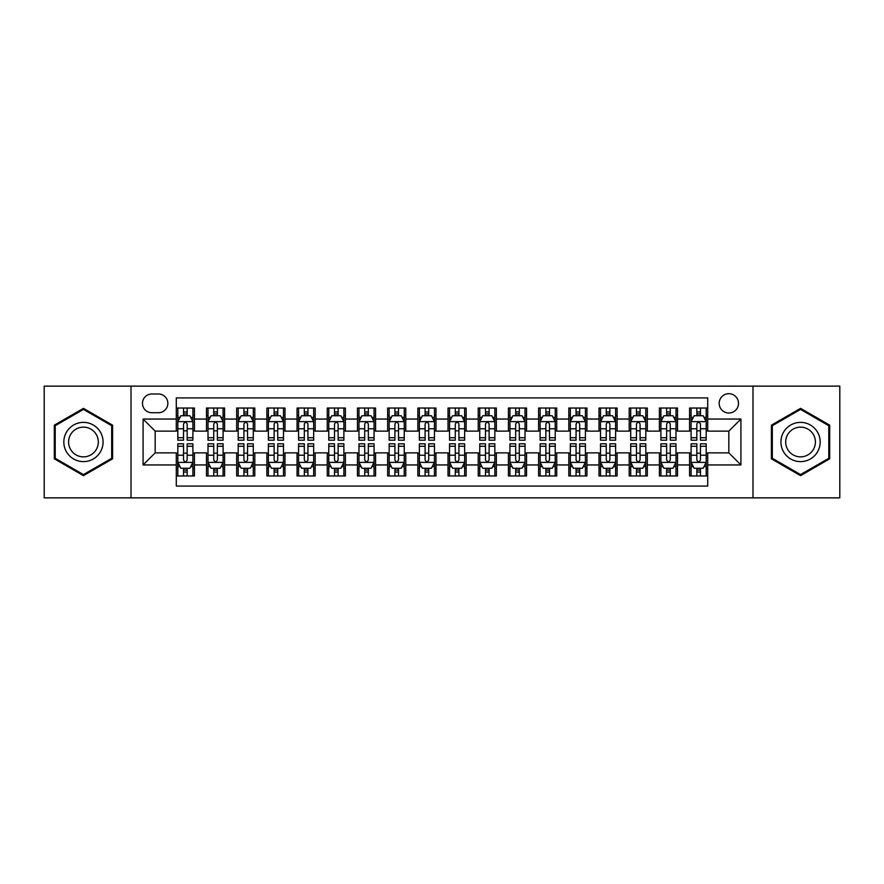 <?xml version="1.0" encoding="UTF-8"?>
<svg xmlns="http://www.w3.org/2000/svg" width="884" height="884" viewBox="0 0 884 884"><rect width="100%" height="100%" fill="white"/><g stroke="black" fill="none" stroke-linecap="round" stroke-linejoin="round"><path stroke-width="1.33" d="M728.836 393.689A9.658 9.658 0 0 0 719.178 403.347A9.658 9.658 0 0 0 728.836 413.016A9.658 9.658 0 0 0 738.505 403.347A9.658 9.658 0 0 0 728.836 393.689M752.991 497.858L839.8 497.858L839.8 386.142L752.991 386.142L752.991 497.858L131.009 497.858L131.009 386.142L44.2 386.142L44.2 497.858L131.009 497.858M707.708 408.032L689.586 408.032L689.586 419.049L677.509 419.049L677.509 431.127L689.586 431.127L689.586 419.049M677.509 419.049L677.509 408.032L659.398 408.032L659.398 419.049L647.32 419.049L647.32 431.127L659.398 431.127L659.398 419.049M647.32 419.049L647.32 408.032L629.198 408.032L629.198 419.049L617.12 419.049L617.12 431.127L629.198 431.127L629.198 419.049M617.12 419.049L617.12 408.032L599.009 408.032L599.009 419.049L586.932 419.049L586.932 431.127L599.009 431.127L599.009 419.049M586.932 419.049L586.932 408.032L568.81 408.032L568.81 419.049L556.732 419.049L556.732 431.127L568.81 431.127L568.81 419.049M556.732 419.049L556.732 408.032L538.621 408.032L538.621 419.049L526.544 419.049L526.544 431.127L538.621 431.127L538.621 419.049M526.544 419.049L526.544 408.032L508.422 408.032L508.422 419.049L496.344 419.049L496.344 431.127L508.422 431.127L508.422 419.049M496.344 419.049L496.344 408.032L478.233 408.032L478.233 419.049L466.155 419.049L466.155 431.127L478.233 431.127L478.233 419.049M466.155 419.049L466.155 408.032L448.033 408.032L448.033 419.049L435.967 419.049L435.967 431.127L448.033 431.127L448.033 419.049M435.967 419.049L435.967 408.032L417.845 408.032L417.845 419.049L405.767 419.049L405.767 431.127L417.845 431.127L417.845 419.049M405.767 419.049L405.767 408.032L387.656 408.032L387.656 419.049L375.578 419.049L375.578 431.127L387.656 431.127L387.656 419.049M375.578 419.049L375.578 408.032L357.456 408.032L357.456 419.049L345.379 419.049L345.379 431.127L357.456 431.127L357.456 419.049M345.379 419.049L345.379 408.032L327.268 408.032L327.268 419.049L315.19 419.049L315.19 431.127L327.268 431.127L327.268 419.049M315.19 419.049L315.19 408.032L297.068 408.032L297.068 419.049L284.991 419.049L284.991 431.127L297.068 431.127L297.068 419.049M284.991 419.049L284.991 408.032L266.88 408.032L266.88 419.049L254.802 419.049L254.802 431.127L266.88 431.127L266.88 419.049M254.802 419.049L254.802 408.032L236.68 408.032L236.68 419.049L224.602 419.049L224.602 431.127L236.68 431.127L236.68 419.049M224.602 419.049L224.602 408.032L206.491 408.032L206.491 431.127L194.414 431.127L194.414 408.032L176.292 408.032M176.292 475.968L194.414 475.968L194.414 452.873L206.491 452.873L206.491 475.968L224.602 475.968L224.602 452.873L236.68 452.873L236.68 464.951L224.602 464.951M236.68 464.951L236.68 475.968L254.802 475.968L254.802 452.873L266.88 452.873L266.88 464.951L254.802 464.951M266.88 464.951L266.88 475.968L284.991 475.968L284.991 452.873L297.068 452.873L297.068 464.951L284.991 464.951M297.068 464.951L297.068 475.968L315.19 475.968L315.19 452.873L327.268 452.873L327.268 464.951L315.19 464.951M327.268 464.951L327.268 475.968L345.379 475.968L345.379 452.873L357.456 452.873L357.456 464.951L345.379 464.951M357.456 464.951L357.456 475.968L375.578 475.968L375.578 452.873L387.656 452.873L387.656 464.951L375.578 464.951M387.656 464.951L387.656 475.968L405.767 475.968L405.767 452.873L417.845 452.873L417.845 464.951L405.767 464.951M417.845 464.951L417.845 475.968L435.967 475.968L435.967 452.873L448.033 452.873L448.033 464.951L435.967 464.951M448.033 464.951L448.033 475.968L466.155 475.968L466.155 452.873L478.233 452.873L478.233 464.951L466.155 464.951M478.233 464.951L478.233 475.968L496.344 475.968L496.344 452.873L508.422 452.873L508.422 464.951L496.344 464.951M508.422 464.951L508.422 475.968L526.544 475.968L526.544 452.873L538.621 452.873L538.621 464.951L526.544 464.951M538.621 464.951L538.621 475.968L556.732 475.968L556.732 452.873L568.81 452.873L568.81 464.951L556.732 464.951M568.81 464.951L568.81 475.968L586.932 475.968L586.932 452.873L599.009 452.873L599.009 464.951L586.932 464.951M599.009 464.951L599.009 475.968L617.12 475.968L617.12 452.873L629.198 452.873L629.198 464.951L617.12 464.951M629.198 464.951L629.198 475.968L647.32 475.968L647.32 452.873L659.398 452.873L659.398 464.951L647.32 464.951M659.398 464.951L659.398 475.968L677.509 475.968L677.509 452.873L689.586 452.873L689.586 464.951L677.509 464.951M151.838 412.717L158.479 412.717A9.359 9.359 0 0 0 167.838 403.347A9.359 9.359 0 0 0 158.479 393.988L151.838 393.988A9.359 9.359 0 0 0 142.479 403.347A9.359 9.359 0 0 0 151.838 412.717M752.991 386.142L131.009 386.142M707.708 419.049L707.708 397.922L176.292 397.922L176.292 431.127L155.164 431.127L155.164 452.873L176.292 452.873L176.292 486.078L707.708 486.078L707.708 452.873L728.836 452.873L728.836 431.127L707.708 431.127L707.708 419.049L740.914 419.049L740.914 464.951L707.708 464.951M176.292 464.951L143.086 464.951L143.086 419.049L176.292 419.049M689.586 464.951L689.586 475.968L707.708 475.968M176.292 415.579L177.806 415.579M183.54 415.579L187.165 415.579M192.9 415.579L194.414 415.579M176.292 430.828L177.806 430.828M183.54 430.828L187.165 430.828M192.9 430.828L194.414 430.828M176.292 453.172L177.806 453.172M183.54 453.172L187.165 453.172M192.9 453.172L194.414 453.172M176.292 468.421L177.806 468.421M183.54 468.421L187.165 468.421M192.9 468.421L194.414 468.421M206.491 430.828L208.005 430.828M213.74 430.828L217.365 430.828M223.1 430.828L224.602 430.828M206.491 415.579L208.005 415.579M213.74 415.579L217.365 415.579M223.1 415.579L224.602 415.579M206.491 453.172L208.005 453.172M213.74 453.172L217.365 453.172M223.1 453.172L224.602 453.172M206.491 468.421L208.005 468.421M213.74 468.421L217.365 468.421M223.1 468.421L224.602 468.421M236.68 453.172L238.194 453.172M243.929 453.172L247.553 453.172M253.288 453.172L254.802 453.172M236.68 468.421L238.194 468.421M243.929 468.421L247.553 468.421M253.288 468.421L254.802 468.421M236.68 415.579L238.194 415.579M243.929 415.579L247.553 415.579M253.288 415.579L254.802 415.579M236.68 430.828L238.194 430.828M243.929 430.828L247.553 430.828M253.288 430.828L254.802 430.828M266.88 453.172L268.382 453.172M274.128 453.172L277.742 453.172M283.488 453.172L284.991 453.172M266.88 468.421L268.382 468.421M274.128 468.421L277.742 468.421M283.488 468.421L284.991 468.421M266.88 415.579L268.382 415.579M274.128 415.579L277.742 415.579M283.488 415.579L284.991 415.579M266.88 430.828L268.382 430.828M274.128 430.828L277.742 430.828M283.488 430.828L284.991 430.828M297.068 453.172L298.582 453.172M304.317 453.172L307.941 453.172M313.676 453.172L315.19 453.172M297.068 468.421L298.582 468.421M304.317 468.421L307.941 468.421M313.676 468.421L315.19 468.421M297.068 415.579L298.582 415.579M304.317 415.579L307.941 415.579M313.676 415.579L315.19 415.579M297.068 430.828L298.582 430.828M304.317 430.828L307.941 430.828M313.676 430.828L315.19 430.828M327.268 453.172L328.771 453.172M334.506 453.172L338.13 453.172M343.876 453.172L345.379 453.172M327.268 468.421L328.771 468.421M334.506 468.421L338.13 468.421M343.876 468.421L345.379 468.421M327.268 415.579L328.771 415.579M334.506 415.579L338.13 415.579M343.876 415.579L345.379 415.579M327.268 430.828L328.771 430.828M334.506 430.828L338.13 430.828M343.876 430.828L345.379 430.828M357.456 453.172L358.97 453.172M364.705 453.172L368.33 453.172M374.065 453.172L375.578 453.172M357.456 468.421L358.97 468.421M364.705 468.421L368.33 468.421M374.065 468.421L375.578 468.421M357.456 415.579L358.97 415.579M364.705 415.579L368.33 415.579M374.065 415.579L375.578 415.579M357.456 430.828L358.97 430.828M364.705 430.828L368.33 430.828M374.065 430.828L375.578 430.828M387.656 453.172L389.159 453.172M394.894 453.172L398.518 453.172M404.253 453.172L405.767 453.172M387.656 468.421L389.159 468.421M394.894 468.421L398.518 468.421M404.253 468.421L405.767 468.421M387.656 415.579L389.159 415.579M394.894 415.579L398.518 415.579M404.253 415.579L405.767 415.579M387.656 430.828L389.159 430.828M394.894 430.828L398.518 430.828M404.253 430.828L405.767 430.828M417.845 453.172L419.359 453.172M425.094 453.172L428.718 453.172M434.453 453.172L435.967 453.172M417.845 468.421L419.359 468.421M425.094 468.421L428.718 468.421M434.453 468.421L435.967 468.421M417.845 415.579L419.359 415.579M425.094 415.579L428.718 415.579M434.453 415.579L435.967 415.579M417.845 430.828L419.359 430.828M425.094 430.828L428.718 430.828M434.453 430.828L435.967 430.828M448.033 453.172L449.547 453.172M455.282 453.172L458.906 453.172M464.641 453.172L466.155 453.172M448.033 468.421L449.547 468.421M455.282 468.421L458.906 468.421M464.641 468.421L466.155 468.421M448.033 415.579L449.547 415.579M455.282 415.579L458.906 415.579M464.641 415.579L466.155 415.579M448.033 430.828L449.547 430.828M455.282 430.828L458.906 430.828M464.641 430.828L466.155 430.828M478.233 453.172L479.747 453.172M485.482 453.172L489.106 453.172M494.841 453.172L496.344 453.172M478.233 468.421L479.747 468.421M485.482 468.421L489.106 468.421M494.841 468.421L496.344 468.421M478.233 415.579L479.747 415.579M485.482 415.579L489.106 415.579M494.841 415.579L496.344 415.579M478.233 430.828L479.747 430.828M485.482 430.828L489.106 430.828M494.841 430.828L496.344 430.828M508.422 453.172L509.935 453.172M515.67 453.172L519.295 453.172M525.03 453.172L526.544 453.172M508.422 468.421L509.935 468.421M515.67 468.421L519.295 468.421M525.03 468.421L526.544 468.421M508.422 415.579L509.935 415.579M515.67 415.579L519.295 415.579M525.03 415.579L526.544 415.579M508.422 430.828L509.935 430.828M515.67 430.828L519.295 430.828M525.03 430.828L526.544 430.828M538.621 453.172L540.124 453.172M545.87 453.172L549.494 453.172M555.229 453.172L556.732 453.172M538.621 468.421L540.124 468.421M545.87 468.421L549.494 468.421M555.229 468.421L556.732 468.421M538.621 415.579L540.124 415.579M545.87 415.579L549.494 415.579M555.229 415.579L556.732 415.579M538.621 430.828L540.124 430.828M545.87 430.828L549.494 430.828M555.229 430.828L556.732 430.828M568.81 453.172L570.324 453.172M576.059 453.172L579.683 453.172M585.418 453.172L586.932 453.172M568.81 468.421L570.324 468.421M576.059 468.421L579.683 468.421M585.418 468.421L586.932 468.421M568.81 415.579L570.324 415.579M576.059 415.579L579.683 415.579M585.418 415.579L586.932 415.579M568.81 430.828L570.324 430.828M576.059 430.828L579.683 430.828M585.418 430.828L586.932 430.828M599.009 453.172L600.512 453.172M606.258 453.172L609.872 453.172M615.618 453.172L617.12 453.172M599.009 468.421L600.512 468.421M606.258 468.421L609.872 468.421M615.618 468.421L617.12 468.421M599.009 415.579L600.512 415.579M606.258 415.579L609.872 415.579M615.618 415.579L617.12 415.579M599.009 430.828L600.512 430.828M606.258 430.828L609.872 430.828M615.618 430.828L617.12 430.828M629.198 453.172L630.712 453.172M636.447 453.172L640.071 453.172M645.806 453.172L647.32 453.172M629.198 468.421L630.712 468.421M636.447 468.421L640.071 468.421M645.806 468.421L647.32 468.421M629.198 415.579L630.712 415.579M636.447 415.579L640.071 415.579M645.806 415.579L647.32 415.579M629.198 430.828L630.712 430.828M636.447 430.828L640.071 430.828M645.806 430.828L647.32 430.828M659.398 453.172L660.9 453.172M666.635 453.172L670.26 453.172M675.995 453.172L677.509 453.172M659.398 468.421L660.9 468.421M666.635 468.421L670.26 468.421M675.995 468.421L677.509 468.421M659.398 415.579L660.9 415.579M666.635 415.579L670.26 415.579M675.995 415.579L677.509 415.579M659.398 430.828L660.9 430.828M666.635 430.828L670.26 430.828M675.995 430.828L677.509 430.828M689.586 453.172L691.1 453.172M696.835 453.172L700.459 453.172M706.194 453.172L707.708 453.172M689.586 468.421L691.1 468.421M696.835 468.421L700.459 468.421M706.194 468.421L707.708 468.421M689.586 415.579L691.1 415.579M696.835 415.579L700.459 415.579M706.194 415.579L707.708 415.579M689.586 430.828L691.1 430.828M696.835 430.828L700.459 430.828M706.194 430.828L707.708 430.828M155.164 431.127L143.086 419.049M155.164 452.873L143.086 464.951M740.914 419.049L728.836 431.127M740.914 464.951L728.836 452.873M83.45 475.647L112.588 458.818L112.588 425.182L83.45 408.353L54.311 425.182L54.311 458.818L83.45 475.647M829.689 425.182L800.55 408.353L771.412 425.182L771.412 458.818L800.55 475.647L829.689 458.818L829.689 425.182M187.165 411.955L183.54 411.955M192.9 437.724L187.165 437.724L187.165 440.188L192.9 440.188L192.9 421.767L189.883 415.734L180.822 415.734L177.806 421.767L177.806 440.188L183.54 440.188L183.54 437.724L177.806 437.724M177.806 421.767L177.806 408.032M192.9 421.767L192.9 408.032M183.54 415.734L183.54 408.032M187.165 408.032L187.165 415.734M187.165 437.724L187.165 424.033C185.96 421.712 184.756 421.712 183.54 424.033L183.54 437.724M183.54 472.045L187.165 472.045M177.806 446.276L183.54 446.276L183.54 443.812L177.806 443.812L177.806 462.233L180.822 468.266L189.883 468.266L192.9 462.233L192.9 443.812L187.165 443.812L187.165 446.276L192.9 446.276M192.9 462.233L192.9 475.968M177.806 462.233L177.806 475.968M187.165 468.266L187.165 475.968M183.54 475.968L183.54 468.266M183.54 446.276L183.54 459.967C184.745 462.288 185.96 462.288 187.165 459.967L187.165 446.276M83.45 422.375A19.625 19.625 0 0 0 63.825 442A19.625 19.625 0 0 0 83.45 461.625A19.625 19.625 0 0 0 103.074 442A19.625 19.625 0 0 0 83.45 422.375M83.45 427.138A14.862 14.862 0 0 0 68.587 442A14.862 14.862 0 0 0 83.45 456.862A14.862 14.862 0 0 0 98.312 442A14.862 14.862 0 0 0 83.45 427.138M111.682 458.299L83.45 474.597L55.217 458.299L55.217 425.701L83.45 409.402L111.682 425.701L111.682 458.299M783.556 432.188A19.625 19.625 0 0 0 790.738 458.995A19.625 19.625 0 0 0 817.545 451.812A19.625 19.625 0 0 0 810.363 425.005A19.625 19.625 0 0 0 783.556 432.188M787.677 434.574A14.862 14.862 0 0 0 793.114 454.873A14.862 14.862 0 0 0 813.413 449.426A14.862 14.862 0 0 0 807.976 429.127A14.862 14.862 0 0 0 787.677 434.574M828.783 425.701L828.783 458.299L800.55 474.597L772.318 458.299L772.318 425.701L800.55 409.402L828.783 425.701M217.365 411.955L213.74 411.955M223.1 437.724L217.365 437.724L217.365 440.188L223.1 440.188L223.1 421.767L220.083 415.734L211.022 415.734L208.005 421.767L208.005 440.188L213.74 440.188L213.74 437.724L208.005 437.724M208.005 421.767L208.005 408.032M223.1 421.767L223.1 408.032M213.74 415.734L213.74 408.032M217.365 408.032L217.365 415.734M217.365 437.724L217.365 424.033C216.149 421.712 214.945 421.712 213.74 424.033L213.74 437.724M247.553 411.955L243.929 411.955M253.288 437.724L247.553 437.724L247.553 440.188L253.288 440.188L253.288 421.767L250.271 415.734L241.21 415.734L238.194 421.767L238.194 440.188L243.929 440.188L243.929 437.724L238.194 437.724M238.194 421.767L238.194 408.032M253.288 421.767L253.288 408.032M243.929 415.734L243.929 408.032M247.553 408.032L247.553 415.734M247.553 437.724L247.553 424.033C246.349 421.712 245.144 421.712 243.929 424.033L243.929 437.724M277.742 411.955L274.128 411.955M283.488 437.724L277.742 437.724L277.742 440.188L283.488 440.188L283.488 421.767L280.46 415.734L271.41 415.734L268.382 421.767L268.382 440.188L274.128 440.188L274.128 437.724L268.382 437.724M268.382 421.767L268.382 408.032M283.488 421.767L283.488 408.032M274.128 415.734L274.128 408.032M277.742 408.032L277.742 415.734M277.742 437.724L277.742 424.033C276.537 421.712 275.333 421.712 274.128 424.033L274.128 437.724M307.941 411.955L304.317 411.955M313.676 437.724L307.941 437.724L307.941 440.188L313.676 440.188L313.676 421.767L310.66 415.734L301.599 415.734L298.582 421.767L298.582 440.188L304.317 440.188L304.317 437.724L298.582 437.724M298.582 421.767L298.582 408.032M313.676 421.767L313.676 408.032M304.317 415.734L304.317 408.032M307.941 408.032L307.941 415.734M307.941 437.724L307.941 424.033C306.737 421.712 305.521 421.712 304.317 424.033L304.317 437.724M213.74 472.045L217.365 472.045M208.005 446.276L213.74 446.276L213.74 443.812L208.005 443.812L208.005 462.233L211.022 468.266L220.083 468.266L223.1 462.233L223.1 443.812L217.365 443.812L217.365 446.276L223.1 446.276M223.1 462.233L223.1 475.968M208.005 462.233L208.005 475.968M217.365 468.266L217.365 475.968M213.74 475.968L213.74 468.266M213.74 446.276L213.74 459.967C214.945 462.288 216.149 462.288 217.365 459.967L217.365 446.276M243.929 472.045L247.553 472.045M238.194 446.276L243.929 446.276L243.929 443.812L238.194 443.812L238.194 462.233L241.21 468.266L250.271 468.266L253.288 462.233L253.288 443.812L247.553 443.812L247.553 446.276L253.288 446.276M253.288 462.233L253.288 475.968M238.194 462.233L238.194 475.968M247.553 468.266L247.553 475.968M243.929 475.968L243.929 468.266M243.929 446.276L243.929 459.967C245.133 462.288 246.349 462.288 247.553 459.967L247.553 446.276M274.128 472.045L277.742 472.045M268.382 446.276L274.128 446.276L274.128 443.812L268.382 443.812L268.382 462.233L271.41 468.266L280.46 468.266L283.488 462.233L283.488 443.812L277.742 443.812L277.742 446.276L283.488 446.276M283.488 462.233L283.488 475.968M268.382 462.233L268.382 475.968M277.742 468.266L277.742 475.968M274.128 475.968L274.128 468.266M274.128 446.276L274.128 459.967C275.333 462.288 276.537 462.288 277.742 459.967L277.742 446.276M304.317 472.045L307.941 472.045M298.582 446.276L304.317 446.276L304.317 443.812L298.582 443.812L298.582 462.233L301.599 468.266L310.66 468.266L313.676 462.233L313.676 443.812L307.941 443.812L307.941 446.276L313.676 446.276M313.676 462.233L313.676 475.968M298.582 462.233L298.582 475.968M307.941 468.266L307.941 475.968M304.317 475.968L304.317 468.266M304.317 446.276L304.317 459.967C305.521 462.288 306.726 462.288 307.941 459.967L307.941 446.276M338.13 411.955L334.506 411.955M343.876 437.724L338.13 437.724L338.13 440.188L343.876 440.188L343.876 421.767L340.848 415.734L331.798 415.734L328.771 421.767L328.771 440.188L334.506 440.188L334.506 437.724L328.771 437.724M328.771 421.767L328.771 408.032M343.876 421.767L343.876 408.032M334.506 415.734L334.506 408.032M338.13 408.032L338.13 415.734M338.13 437.724L338.13 424.033C336.926 421.712 335.721 421.712 334.506 424.033L334.506 437.724M334.506 472.045L338.13 472.045M328.771 446.276L334.506 446.276L334.506 443.812L328.771 443.812L328.771 462.233L331.798 468.266L340.848 468.266L343.876 462.233L343.876 443.812L338.13 443.812L338.13 446.276L343.876 446.276M343.876 462.233L343.876 475.968M328.771 462.233L328.771 475.968M338.13 468.266L338.13 475.968M334.506 475.968L334.506 468.266M334.506 446.276L334.506 459.967C335.721 462.288 336.926 462.288 338.13 459.967L338.13 446.276M368.33 411.955L364.705 411.955M374.065 437.724L368.33 437.724L368.33 440.188L374.065 440.188L374.065 421.767L371.048 415.734L361.987 415.734L358.97 421.767L358.97 440.188L364.705 440.188L364.705 437.724L358.97 437.724M358.97 421.767L358.97 408.032M374.065 421.767L374.065 408.032M364.705 415.734L364.705 408.032M368.33 408.032L368.33 415.734M368.33 437.724L368.33 424.033C367.125 421.712 365.91 421.712 364.705 424.033L364.705 437.724M364.705 472.045L368.33 472.045M358.97 446.276L364.705 446.276L364.705 443.812L358.97 443.812L358.97 462.233L361.987 468.266L371.048 468.266L374.065 462.233L374.065 443.812L368.33 443.812L368.33 446.276L374.065 446.276M374.065 462.233L374.065 475.968M358.97 462.233L358.97 475.968M368.33 468.266L368.33 475.968M364.705 475.968L364.705 468.266M364.705 446.276L364.705 459.967C365.91 462.288 367.114 462.288 368.33 459.967L368.33 446.276M398.518 411.955L394.894 411.955M404.253 437.724L398.518 437.724L398.518 440.188L404.253 440.188L404.253 421.767L401.237 415.734L392.176 415.734L389.159 421.767L389.159 440.188L394.894 440.188L394.894 437.724L389.159 437.724M389.159 421.767L389.159 408.032M404.253 421.767L404.253 408.032M394.894 415.734L394.894 408.032M398.518 408.032L398.518 415.734M398.518 437.724L398.518 424.033C397.314 421.712 396.109 421.712 394.894 424.033L394.894 437.724M394.894 472.045L398.518 472.045M389.159 446.276L394.894 446.276L394.894 443.812L389.159 443.812L389.159 462.233L392.176 468.266L401.237 468.266L404.253 462.233L404.253 443.812L398.518 443.812L398.518 446.276L404.253 446.276M404.253 462.233L404.253 475.968M389.159 462.233L389.159 475.968M398.518 468.266L398.518 475.968M394.894 475.968L394.894 468.266M394.894 446.276L394.894 459.967C396.109 462.288 397.314 462.288 398.518 459.967L398.518 446.276M428.718 411.955L425.094 411.955M434.453 437.724L428.718 437.724L428.718 440.188L434.453 440.188L434.453 421.767L431.436 415.734L422.375 415.734L419.359 421.767L419.359 440.188L425.094 440.188L425.094 437.724L419.359 437.724M419.359 421.767L419.359 408.032M434.453 421.767L434.453 408.032M425.094 415.734L425.094 408.032M428.718 408.032L428.718 415.734M428.718 437.724L428.718 424.033C427.513 421.712 426.298 421.712 425.094 424.033L425.094 437.724M425.094 472.045L428.718 472.045M419.359 446.276L425.094 446.276L425.094 443.812L419.359 443.812L419.359 462.233L422.375 468.266L431.436 468.266L434.453 462.233L434.453 443.812L428.718 443.812L428.718 446.276L434.453 446.276M434.453 462.233L434.453 475.968M419.359 462.233L419.359 475.968M428.718 468.266L428.718 475.968M425.094 475.968L425.094 468.266M425.094 446.276L425.094 459.967C426.298 462.288 427.502 462.288 428.718 459.967L428.718 446.276M458.906 411.955L455.282 411.955M464.641 437.724L458.906 437.724L458.906 440.188L464.641 440.188L464.641 421.767L461.625 415.734L452.564 415.734L449.547 421.767L449.547 440.188L455.282 440.188L455.282 437.724L449.547 437.724M449.547 421.767L449.547 408.032M464.641 421.767L464.641 408.032M455.282 415.734L455.282 408.032M458.906 408.032L458.906 415.734M458.906 437.724L458.906 424.033C457.702 421.712 456.498 421.712 455.282 424.033L455.282 437.724M455.282 472.045L458.906 472.045M449.547 446.276L455.282 446.276L455.282 443.812L449.547 443.812L449.547 462.233L452.564 468.266L461.625 468.266L464.641 462.233L464.641 443.812L458.906 443.812L458.906 446.276L464.641 446.276M464.641 462.233L464.641 475.968M449.547 462.233L449.547 475.968M458.906 468.266L458.906 475.968M455.282 475.968L455.282 468.266M455.282 446.276L455.282 459.967C456.487 462.288 457.702 462.288 458.906 459.967L458.906 446.276M489.106 411.955L485.482 411.955M494.841 437.724L489.106 437.724L489.106 440.188L494.841 440.188L494.841 421.767L491.824 415.734L482.763 415.734L479.747 421.767L479.747 440.188L485.482 440.188L485.482 437.724L479.747 437.724M479.747 421.767L479.747 408.032M494.841 421.767L494.841 408.032M485.482 415.734L485.482 408.032M489.106 408.032L489.106 415.734M489.106 437.724L489.106 424.033C487.891 421.712 486.686 421.712 485.482 424.033L485.482 437.724M485.482 472.045L489.106 472.045M479.747 446.276L485.482 446.276L485.482 443.812L479.747 443.812L479.747 462.233L482.763 468.266L491.824 468.266L494.841 462.233L494.841 443.812L489.106 443.812L489.106 446.276L494.841 446.276M494.841 462.233L494.841 475.968M479.747 462.233L479.747 475.968M489.106 468.266L489.106 475.968M485.482 475.968L485.482 468.266M485.482 446.276L485.482 459.967C486.686 462.288 487.891 462.288 489.106 459.967L489.106 446.276M519.295 411.955L515.67 411.955M525.03 437.724L519.295 437.724L519.295 440.188L525.03 440.188L525.03 421.767L522.013 415.734L512.952 415.734L509.935 421.767L509.935 440.188L515.67 440.188L515.67 437.724L509.935 437.724M509.935 421.767L509.935 408.032M525.03 421.767L525.03 408.032M515.67 415.734L515.67 408.032M519.295 408.032L519.295 415.734M519.295 437.724L519.295 424.033C518.09 421.712 516.886 421.712 515.67 424.033L515.67 437.724M515.67 472.045L519.295 472.045M509.935 446.276L515.67 446.276L515.67 443.812L509.935 443.812L509.935 462.233L512.952 468.266L522.013 468.266L525.03 462.233L525.03 443.812L519.295 443.812L519.295 446.276L525.03 446.276M525.03 462.233L525.03 475.968M509.935 462.233L509.935 475.968M519.295 468.266L519.295 475.968M515.67 475.968L515.67 468.266M515.67 446.276L515.67 459.967C516.875 462.288 518.09 462.288 519.295 459.967L519.295 446.276M549.494 411.955L545.87 411.955M555.229 437.724L549.494 437.724L549.494 440.188L555.229 440.188L555.229 421.767L552.202 415.734L543.152 415.734L540.124 421.767L540.124 440.188L545.87 440.188L545.87 437.724L540.124 437.724M540.124 421.767L540.124 408.032M555.229 421.767L555.229 408.032M545.87 415.734L545.87 408.032M549.494 408.032L549.494 415.734M549.494 437.724L549.494 424.033C548.279 421.712 547.074 421.712 545.87 424.033L545.87 437.724M545.87 472.045L549.494 472.045M540.124 446.276L545.87 446.276L545.87 443.812L540.124 443.812L540.124 462.233L543.152 468.266L552.202 468.266L555.229 462.233L555.229 443.812L549.494 443.812L549.494 446.276L555.229 446.276M555.229 462.233L555.229 475.968M540.124 462.233L540.124 475.968M549.494 468.266L549.494 475.968M545.87 475.968L545.87 468.266M545.87 446.276L545.87 459.967C547.074 462.288 548.279 462.288 549.494 459.967L549.494 446.276M579.683 411.955L576.059 411.955M585.418 437.724L579.683 437.724L579.683 440.188L585.418 440.188L585.418 421.767L582.401 415.734L573.34 415.734L570.324 421.767L570.324 440.188L576.059 440.188L576.059 437.724L570.324 437.724M570.324 421.767L570.324 408.032M585.418 421.767L585.418 408.032M576.059 415.734L576.059 408.032M579.683 408.032L579.683 415.734M579.683 437.724L579.683 424.033C578.479 421.712 577.274 421.712 576.059 424.033L576.059 437.724M576.059 472.045L579.683 472.045M570.324 446.276L576.059 446.276L576.059 443.812L570.324 443.812L570.324 462.233L573.34 468.266L582.401 468.266L585.418 462.233L585.418 443.812L579.683 443.812L579.683 446.276L585.418 446.276M585.418 462.233L585.418 475.968M570.324 462.233L570.324 475.968M579.683 468.266L579.683 475.968M576.059 475.968L576.059 468.266M576.059 446.276L576.059 459.967C577.263 462.288 578.479 462.288 579.683 459.967L579.683 446.276M609.872 411.955L606.258 411.955M615.618 437.724L609.872 437.724L609.872 440.188L615.618 440.188L615.618 421.767L612.59 415.734L603.54 415.734L600.512 421.767L600.512 440.188L606.258 440.188L606.258 437.724L600.512 437.724M600.512 421.767L600.512 408.032M615.618 421.767L615.618 408.032M606.258 415.734L606.258 408.032M609.872 408.032L609.872 415.734M609.872 437.724L609.872 424.033C608.667 421.712 607.463 421.712 606.258 424.033L606.258 437.724M606.258 472.045L609.872 472.045M600.512 446.276L606.258 446.276L606.258 443.812L600.512 443.812L600.512 462.233L603.54 468.266L612.59 468.266L615.618 462.233L615.618 443.812L609.872 443.812L609.872 446.276L615.618 446.276M615.618 462.233L615.618 475.968M600.512 462.233L600.512 475.968M609.872 468.266L609.872 475.968M606.258 475.968L606.258 468.266M606.258 446.276L606.258 459.967C607.463 462.288 608.667 462.288 609.872 459.967L609.872 446.276M640.071 411.955L636.447 411.955M645.806 437.724L640.071 437.724L640.071 440.188L645.806 440.188L645.806 421.767L642.79 415.734L633.729 415.734L630.712 421.767L630.712 440.188L636.447 440.188L636.447 437.724L630.712 437.724M630.712 421.767L630.712 408.032M645.806 421.767L645.806 408.032M636.447 415.734L636.447 408.032M640.071 408.032L640.071 415.734M640.071 437.724L640.071 424.033C638.867 421.712 637.651 421.712 636.447 424.033L636.447 437.724M636.447 472.045L640.071 472.045M630.712 446.276L636.447 446.276L636.447 443.812L630.712 443.812L630.712 462.233L633.729 468.266L642.79 468.266L645.806 462.233L645.806 443.812L640.071 443.812L640.071 446.276L645.806 446.276M645.806 462.233L645.806 475.968M630.712 462.233L630.712 475.968M640.071 468.266L640.071 475.968M636.447 475.968L636.447 468.266M636.447 446.276L636.447 459.967C637.651 462.288 638.856 462.288 640.071 459.967L640.071 446.276M670.26 411.955L666.635 411.955M675.995 437.724L670.26 437.724L670.26 440.188L675.995 440.188L675.995 421.767L672.978 415.734L663.917 415.734L660.9 421.767L660.9 440.188L666.635 440.188L666.635 437.724L660.9 437.724M660.9 421.767L660.9 408.032M675.995 421.767L675.995 408.032M666.635 415.734L666.635 408.032M670.26 408.032L670.26 415.734M670.26 437.724L670.26 424.033C669.055 421.712 667.851 421.712 666.635 424.033L666.635 437.724M666.635 472.045L670.26 472.045M660.9 446.276L666.635 446.276L666.635 443.812L660.9 443.812L660.9 462.233L663.917 468.266L672.978 468.266L675.995 462.233L675.995 443.812L670.26 443.812L670.26 446.276L675.995 446.276M675.995 462.233L675.995 475.968M660.9 462.233L660.9 475.968M670.26 468.266L670.26 475.968M666.635 475.968L666.635 468.266M666.635 446.276L666.635 459.967C667.851 462.288 669.055 462.288 670.26 459.967L670.26 446.276M700.459 411.955L696.835 411.955M706.194 437.724L700.459 437.724L700.459 440.188L706.194 440.188L706.194 421.767L703.178 415.734L694.117 415.734L691.1 421.767L691.1 440.188L696.835 440.188L696.835 437.724L691.1 437.724M691.1 421.767L691.1 408.032M706.194 421.767L706.194 408.032M696.835 415.734L696.835 408.032M700.459 408.032L700.459 415.734M700.459 437.724L700.459 424.033C699.255 421.712 698.04 421.712 696.835 424.033L696.835 437.724M696.835 472.045L700.459 472.045M691.1 446.276L696.835 446.276L696.835 443.812L691.1 443.812L691.1 462.233L694.117 468.266L703.178 468.266L706.194 462.233L706.194 443.812L700.459 443.812L700.459 446.276L706.194 446.276M706.194 462.233L706.194 475.968M691.1 462.233L691.1 475.968M700.459 468.266L700.459 475.968M696.835 475.968L696.835 468.266M696.835 446.276L696.835 459.967C698.04 462.288 699.244 462.288 700.459 459.967L700.459 446.276M206.491 464.951L194.414 464.951M206.491 419.049L194.414 419.049M192.822 421.624L177.883 421.624M177.806 417.392L179.993 417.392M190.712 417.392L192.9 417.392M183.54 428.773L177.806 428.773M192.9 428.773L187.165 428.773M187.165 413.878L183.54 413.878M177.883 462.376L192.822 462.376M192.9 466.608L190.712 466.608M179.993 466.608L177.806 466.608M187.165 455.227L192.9 455.227M177.806 455.227L183.54 455.227M183.54 470.122L187.165 470.122M223.022 421.624L208.072 421.624M208.005 417.392L210.193 417.392M220.912 417.392L223.1 417.392M213.74 428.773L208.005 428.773M223.1 428.773L217.365 428.773M217.365 413.878L213.74 413.878M253.211 421.624L238.271 421.624M238.194 417.392L240.382 417.392M251.1 417.392L253.288 417.392M243.929 428.773L238.194 428.773M253.288 428.773L247.553 428.773M247.553 413.878L243.929 413.878M283.41 421.624L268.46 421.624M268.382 417.392L270.57 417.392M281.3 417.392L283.488 417.392M274.128 428.773L268.382 428.773M283.488 428.773L277.742 428.773M277.742 413.878L274.128 413.878M313.599 421.624L298.659 421.624M298.582 417.392L300.77 417.392M311.488 417.392L313.676 417.392M304.317 428.773L298.582 428.773M313.676 428.773L307.941 428.773M307.941 413.878L304.317 413.878M208.072 462.376L223.022 462.376M223.1 466.608L220.912 466.608M210.193 466.608L208.005 466.608M217.365 455.227L223.1 455.227M208.005 455.227L213.74 455.227M213.74 470.122L217.365 470.122M238.271 462.376L253.211 462.376M253.288 466.608L251.1 466.608M240.382 466.608L238.194 466.608M247.553 455.227L253.288 455.227M238.194 455.227L243.929 455.227M243.929 470.122L247.553 470.122M268.46 462.376L283.41 462.376M283.488 466.608L281.3 466.608M270.57 466.608L268.382 466.608M277.742 455.227L283.488 455.227M268.382 455.227L274.128 455.227M274.128 470.122L277.742 470.122M298.659 462.376L313.599 462.376M313.676 466.608L311.488 466.608M300.77 466.608L298.582 466.608M307.941 455.227L313.676 455.227M298.582 455.227L304.317 455.227M304.317 470.122L307.941 470.122M343.799 421.624L328.848 421.624M328.771 417.392L330.959 417.392M341.677 417.392L343.876 417.392M334.506 428.773L328.771 428.773M343.876 428.773L338.13 428.773M338.13 413.878L334.506 413.878M328.848 462.376L343.799 462.376M343.876 466.608L341.677 466.608M330.959 466.608L328.771 466.608M338.13 455.227L343.876 455.227M328.771 455.227L334.506 455.227M334.506 470.122L338.13 470.122M373.987 421.624L359.048 421.624M358.97 417.392L361.158 417.392M371.877 417.392L374.065 417.392M364.705 428.773L358.97 428.773M374.065 428.773L368.33 428.773M368.33 413.878L364.705 413.878M359.048 462.376L373.987 462.376M374.065 466.608L371.877 466.608M361.158 466.608L358.97 466.608M368.33 455.227L374.065 455.227M358.97 455.227L364.705 455.227M364.705 470.122L368.33 470.122M404.187 421.624L389.236 421.624M389.159 417.392L391.347 417.392M402.065 417.392L404.253 417.392M394.894 428.773L389.159 428.773M404.253 428.773L398.518 428.773M398.518 413.878L394.894 413.878M389.236 462.376L404.187 462.376M404.253 466.608L402.065 466.608M391.347 466.608L389.159 466.608M398.518 455.227L404.253 455.227M389.159 455.227L394.894 455.227M394.894 470.122L398.518 470.122M434.376 421.624L419.425 421.624M419.359 417.392L421.546 417.392M432.265 417.392L434.453 417.392M425.094 428.773L419.359 428.773M434.453 428.773L428.718 428.773M428.718 413.878L425.094 413.878M419.425 462.376L434.376 462.376M434.453 466.608L432.265 466.608M421.546 466.608L419.359 466.608M428.718 455.227L434.453 455.227M419.359 455.227L425.094 455.227M425.094 470.122L428.718 470.122M464.575 421.624L449.624 421.624M449.547 417.392L451.735 417.392M462.454 417.392L464.641 417.392M455.282 428.773L449.547 428.773M464.641 428.773L458.906 428.773M458.906 413.878L455.282 413.878M449.624 462.376L464.575 462.376M464.641 466.608L462.454 466.608M451.735 466.608L449.547 466.608M458.906 455.227L464.641 455.227M449.547 455.227L455.282 455.227M455.282 470.122L458.906 470.122M494.764 421.624L479.813 421.624M479.747 417.392L481.935 417.392M492.653 417.392L494.841 417.392M485.482 428.773L479.747 428.773M494.841 428.773L489.106 428.773M489.106 413.878L485.482 413.878M479.813 462.376L494.764 462.376M494.841 466.608L492.653 466.608M481.935 466.608L479.747 466.608M489.106 455.227L494.841 455.227M479.747 455.227L485.482 455.227M485.482 470.122L489.106 470.122M524.952 421.624L510.013 421.624M509.935 417.392L512.123 417.392M522.842 417.392L525.03 417.392M515.67 428.773L509.935 428.773M525.03 428.773L519.295 428.773M519.295 413.878L515.67 413.878M510.013 462.376L524.952 462.376M525.03 466.608L522.842 466.608M512.123 466.608L509.935 466.608M519.295 455.227L525.03 455.227M509.935 455.227L515.67 455.227M515.67 470.122L519.295 470.122M555.152 421.624L540.201 421.624M540.124 417.392L542.323 417.392M553.041 417.392L555.229 417.392M545.87 428.773L540.124 428.773M555.229 428.773L549.494 428.773M549.494 413.878L545.87 413.878M540.201 462.376L555.152 462.376M555.229 466.608L553.041 466.608M542.323 466.608L540.124 466.608M549.494 455.227L555.229 455.227M540.124 455.227L545.87 455.227M545.87 470.122L549.494 470.122M585.341 421.624L570.401 421.624M570.324 417.392L572.512 417.392M583.23 417.392L585.418 417.392M576.059 428.773L570.324 428.773M585.418 428.773L579.683 428.773M579.683 413.878L576.059 413.878M570.401 462.376L585.341 462.376M585.418 466.608L583.23 466.608M572.512 466.608L570.324 466.608M579.683 455.227L585.418 455.227M570.324 455.227L576.059 455.227M576.059 470.122L579.683 470.122M615.54 421.624L600.59 421.624M600.512 417.392L602.7 417.392M613.43 417.392L615.618 417.392M606.258 428.773L600.512 428.773M615.618 428.773L609.872 428.773M609.872 413.878L606.258 413.878M600.59 462.376L615.54 462.376M615.618 466.608L613.43 466.608M602.7 466.608L600.512 466.608M609.872 455.227L615.618 455.227M600.512 455.227L606.258 455.227M606.258 470.122L609.872 470.122M645.729 421.624L630.789 421.624M630.712 417.392L632.9 417.392M643.618 417.392L645.806 417.392M636.447 428.773L630.712 428.773M645.806 428.773L640.071 428.773M640.071 413.878L636.447 413.878M630.789 462.376L645.729 462.376M645.806 466.608L643.618 466.608M632.9 466.608L630.712 466.608M640.071 455.227L645.806 455.227M630.712 455.227L636.447 455.227M636.447 470.122L640.071 470.122M675.928 421.624L660.978 421.624M660.9 417.392L663.088 417.392M673.807 417.392L675.995 417.392M666.635 428.773L660.9 428.773M675.995 428.773L670.26 428.773M670.26 413.878L666.635 413.878M660.978 462.376L675.928 462.376M675.995 466.608L673.807 466.608M663.088 466.608L660.9 466.608M670.26 455.227L675.995 455.227M660.9 455.227L666.635 455.227M666.635 470.122L670.26 470.122M706.117 421.624L691.178 421.624M691.1 417.392L693.288 417.392M704.007 417.392L706.194 417.392M696.835 428.773L691.1 428.773M706.194 428.773L700.459 428.773M700.459 413.878L696.835 413.878M691.178 462.376L706.117 462.376M706.194 466.608L704.007 466.608M693.288 466.608L691.1 466.608M700.459 455.227L706.194 455.227M691.1 455.227L696.835 455.227M696.835 470.122L700.459 470.122"/></g></svg>
